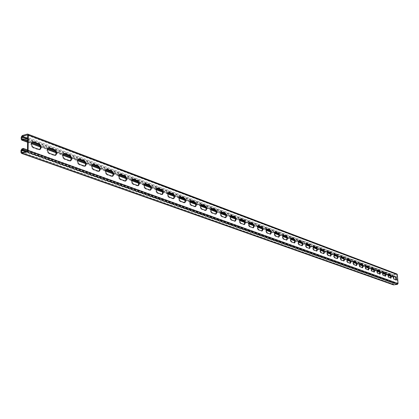 <?xml version="1.0" encoding="UTF-8"?>
<svg xmlns="http://www.w3.org/2000/svg" width="419" height="419" viewBox="0 0 419 419"><rect width="100%" height="100%" fill="white"/><g stroke="black" fill="none" stroke-linecap="round" stroke-linejoin="round"><path stroke-width="0.31" stroke-dasharray="2.1 1.57" d="M393.52 276.776L390.67 275.718M388.167 274.791L385.26 273.717M382.688 272.764L379.724 271.664M377.09 270.69L374.062 269.569M371.36 268.569L368.275 267.422M365.499 266.395L362.346 265.227M359.502 264.174L356.281 262.98M353.358 261.896L350.069 260.681M347.068 259.565L343.706 258.324M340.621 257.182L337.19 255.909M334.016 254.731L330.507 253.432M327.244 252.228L323.657 250.897M320.305 249.656L316.633 248.294M313.187 247.016L309.432 245.628M305.88 244.314L302.036 242.889M298.386 241.533L294.447 240.077M290.686 238.683L286.654 237.191M282.778 235.756L278.651 234.226M274.66 232.744L270.423 231.178M266.306 229.654L261.969 228.046M257.722 226.47L253.27 224.825M248.891 223.201L244.324 221.51M239.809 219.834L235.117 218.1M230.455 216.372L225.637 214.586M220.818 212.8L215.869 210.967M210.893 209.123L205.802 207.237M200.659 205.331L195.427 203.393M190.106 201.424L184.727 199.428M179.217 197.391L173.676 195.338M167.977 193.227L162.273 191.111M156.371 188.927L150.489 186.748M144.372 184.48L138.312 182.239M131.964 179.887L125.716 177.572M119.132 175.132L112.68 172.743M105.85 170.214L99.183 167.741M92.086 165.112L85.204 162.562M77.824 159.833L70.706 157.193M63.033 154.354L55.669 151.62M47.682 148.666L40.056 145.838M31.739 142.759L27.57 141.213M390.817 276.273L393.493 277.111M393.2 277.153L392.43 276.503L392.341 275.362L392.996 274.492L396.919 273.984M27.607 139.066L392.818 275.288L393.053 276.634L394.117 276.503M393.645 276.331L390.361 275.11M388.293 274.34L384.946 273.094M382.825 272.308L379.405 271.041M377.231 270.229L373.738 268.935M371.506 268.102L367.94 266.783M365.646 265.929L362.011 264.578M359.654 263.703L355.935 262.32M353.516 261.419L349.718 260.01M347.225 259.083L343.344 257.643M340.788 256.695L336.818 255.218M334.189 254.244L330.13 252.736M327.428 251.73L323.274 250.19M320.488 249.153L316.24 247.577M313.375 246.513L309.028 244.895M306.079 243.8L301.628 242.145M298.59 241.019L294.028 239.322M290.896 238.16L286.224 236.426M282.998 235.227L278.211 233.446M274.885 232.215L269.972 230.387M266.542 229.114L261.508 227.245M257.968 225.93L252.798 224.008M249.148 222.651L243.842 220.682M240.066 219.278L234.619 217.257M230.722 215.811L225.129 213.732M221.101 212.234L215.35 210.097M211.186 208.552L205.268 206.352M200.963 204.755L194.877 202.492M190.42 200.837L184.161 198.512M179.547 196.799L173.099 194.4M168.318 192.63L161.676 190.158M156.722 188.32L149.876 185.774M144.738 183.868L137.678 181.244M132.352 179.264L125.061 176.561M119.53 174.503L112.009 171.711M106.264 169.575L98.491 166.689M92.52 164.473L84.486 161.488M78.28 159.183L69.968 156.093M63.51 153.694L54.905 150.5M48.18 148.001L39.266 144.691M32.258 142.088L27.586 140.349M27.607 135.08L396.62 274.455L392.818 275.288M27.424 150.599L397.568 283.59L396.62 274.455M394.316 279.426L395.971 280.033M393.834 279.499L393.012 277.404L393.2 276.331L393.713 276.215M388.973 277.478L390.67 278.096M388.486 277.551L387.648 275.43L387.847 274.351L388.366 274.225M383.511 275.477L385.255 276.116M383.024 275.555L382.17 273.413L382.369 272.319L382.898 272.193M377.928 273.434L379.714 274.089M377.43 273.513L376.561 271.35L376.77 270.245L377.304 270.114M372.213 271.35L374.052 272.02M371.711 271.423L371.114 270.648L370.831 269.239L371.04 268.118L371.58 267.987M366.363 269.208L368.254 269.899M365.86 269.291L365.253 268.506L364.959 267.076L365.179 265.95L365.724 265.808M360.377 267.023L362.32 267.731M359.874 267.102L359.251 266.306L358.952 264.866L359.177 263.724L359.732 263.582M354.249 264.782L356.244 265.51M353.741 264.866C352.698 263.556 352.557 262.352 353.317 261.241L353.599 261.299M347.974 262.488L350.027 263.237M347.461 262.572C346.398 261.252 346.256 260.031 347.032 258.911L347.314 258.963M341.548 260.136L341.024 260.225L343.659 260.911M341.024 260.225C339.94 258.884 339.799 257.654 340.595 256.517L340.877 256.569M334.959 257.732L334.43 257.816L336.693 258.643L337.133 258.523M334.43 257.816C333.325 256.465 333.178 255.213 333.995 254.066L334.278 254.118M328.203 255.26L327.674 255.349L329.994 256.198L330.444 256.077M327.674 255.349C326.542 253.982 326.396 252.715 327.234 251.557L327.517 251.604M321.279 252.73L320.745 252.819L323.583 253.574M320.745 252.819C319.592 251.437 319.44 250.153 320.299 248.98L320.587 249.027M314.182 250.133L313.642 250.227L316.555 251.002M313.642 250.227C312.459 248.823 312.307 247.529 313.187 246.341L313.475 246.388M306.891 247.472L306.352 247.566L309.337 248.367M306.352 247.566C305.142 246.147 304.99 244.832 305.891 243.633L306.179 243.675M299.417 244.738L298.867 244.837L301.937 245.66M298.867 244.837C297.631 243.397 297.474 242.067 298.401 240.852L298.695 240.888M291.739 241.931L291.184 242.03L294.337 242.884M291.184 242.03C289.922 240.574 289.765 239.228 290.713 237.992L291.006 238.034M283.852 239.05L283.296 239.149L285.999 240.139L286.533 240.029M283.296 239.149C281.997 237.673 281.84 236.311 282.815 235.064L283.097 235.09M275.749 236.086L275.189 236.19L278.515 237.096M275.189 236.19C273.864 234.698 273.701 233.315 274.702 232.047L274.995 232.079M267.427 233.043L266.856 233.153L270.276 234.085L269.716 234.195M266.856 233.153C265.499 231.634 265.337 230.235 266.364 228.952L266.662 228.984M258.863 229.916L258.287 230.026L261.807 230.989L261.231 231.094M258.287 230.026C256.899 228.486 256.732 227.072 257.79 225.768L258.088 225.794M250.059 226.695L249.478 226.805L253.097 227.81M249.478 226.805C248.053 225.249 247.886 223.814 248.97 222.494L249.274 222.52M240.993 223.385L240.412 223.5L244.141 224.532M240.412 223.5C238.95 221.918 238.778 220.462 239.893 219.127L240.197 219.147M231.665 219.975L231.079 220.09L234.279 221.258L234.918 221.159M231.079 220.09C229.581 218.493 229.403 217.016 230.55 215.659L230.859 215.675M222.06 216.461L221.462 216.581L224.762 217.786L225.422 217.686M221.462 216.581C219.928 214.963 219.75 213.465 220.923 212.087L221.237 212.098M212.161 212.842L211.558 212.967L214.963 214.209L215.638 214.109M211.558 212.967C209.987 211.323 209.804 209.804 211.008 208.405L211.328 208.416M201.958 209.112L201.35 209.238L204.86 210.521L205.561 210.427M201.35 209.238C199.732 207.573 199.549 206.033 200.79 204.613L201.11 204.619M191.436 205.268L190.823 205.399L194.437 206.719L195.17 206.625M190.823 205.399C189.163 203.707 188.969 202.141 190.247 200.701L190.566 200.706M180.579 201.298L179.961 201.434L183.69 202.796L184.449 202.702M179.961 201.434C178.253 199.716 178.059 198.129 179.374 196.668L179.693 196.668M169.37 197.202L168.747 197.339L172.602 198.747L173.382 198.653M168.747 197.339C166.992 195.6 166.793 193.987 168.145 192.504L168.469 192.494M157.795 192.97L157.167 193.112L161.147 194.563L161.959 194.474M157.167 193.112C155.365 191.347 155.156 189.707 156.549 188.199L156.874 188.189M145.833 188.597L145.199 188.744L149.311 190.247L150.159 190.158M145.199 188.744C143.345 186.953 143.13 185.287 144.565 183.752L144.895 183.742M133.467 184.077L132.828 184.229L137.081 185.779L137.961 185.696M132.828 184.229C130.917 182.406 130.702 180.72 132.174 179.159L132.504 179.143M120.672 179.4L120.028 179.557L124.427 181.16L125.349 181.076M120.028 179.557C118.064 177.708 117.839 175.99 119.352 174.404L119.687 174.383M107.426 174.561L106.777 174.718L111.334 176.383L112.292 176.299M106.777 174.718C104.755 172.843 104.52 171.099 106.08 169.486L106.421 169.459M93.709 169.548L93.055 169.711L97.774 171.434L98.779 171.35M93.055 169.711C90.97 167.804 90.729 166.034 92.332 164.389L92.678 164.358M79.495 164.353L78.83 164.52L83.721 166.306L84.774 166.223M78.83 164.52C76.682 162.588 76.431 160.781 78.086 159.105L78.432 159.073M64.751 158.963L64.081 159.136L69.156 160.985L70.256 160.906M64.081 159.136C61.865 157.172 61.609 155.334 63.306 153.632L63.657 153.59M49.452 153.37L48.777 153.548L54.046 155.47L55.198 155.386M48.777 153.548C46.488 151.552 46.221 149.688 47.97 147.944L48.321 147.902M33.562 147.561L32.881 147.745L38.354 149.745L39.564 149.662M32.881 147.745C30.519 145.718 30.241 143.822 32.038 142.046L32.394 141.994M21.961 152.511L393.755 284.407L397.568 283.59M393.472 284.883L392.928 283.108L393.588 282.238L394.546 282.097L27.434 149.887M25.47 151.563L393.41 283.04L393.755 284.407M394.546 282.097L394.583 282.61L393.41 283.04M394.583 282.61L27.397 150.751M27.56 142.083L31.525 143.549M40.376 146.818L47.478 149.442M55.978 152.584L62.84 155.119M71.01 158.136L77.641 160.587M85.497 163.489L91.908 165.856M99.471 168.648L105.677 170.942M112.962 173.634L118.97 175.854M125.988 178.447L131.812 180.599M138.579 183.098L144.225 185.182M150.751 187.592L156.229 189.618M162.525 191.944L167.846 193.908M173.927 196.155L179.096 198.061M184.968 200.235L189.99 202.089M195.668 204.184L200.549 205.986M206.038 208.018L210.783 209.772M216.099 211.731L220.719 213.439M225.857 215.34L230.356 217M235.337 218.838L239.715 220.457M244.539 222.238L248.807 223.814M253.479 225.542L257.643 227.077M262.174 228.753L266.227 230.251M270.627 231.875L274.581 233.336M278.85 234.912L282.71 236.337M286.847 237.866L290.618 239.259M294.641 240.747L298.318 242.103M302.225 243.549L305.818 244.874M309.615 246.278L313.129 247.577M316.816 248.938L320.252 250.206M323.835 251.531L327.192 252.772M330.68 254.061L333.964 255.276M337.358 256.528L340.574 257.716M343.879 258.932L347.021 260.094M350.237 261.283L353.317 262.42M356.443 263.577L359.46 264.693M362.508 265.819L365.462 266.908M368.432 268.008L371.328 269.077M374.219 270.145L377.058 271.193M379.881 272.235L382.657 273.261M385.412 274.277L388.135 275.283M21.186 139.077L392.43 276.503M21.217 137.128L392.341 275.362M22.254 135.541L392.996 274.492M27.345 134.106L396.584 273.947M27.617 138.417L393.038 274.995M27.664 135.316L396.882 274.675M27.073 151.128L397.348 283.878M20.95 152.348L393.017 284.255M20.987 150.384L392.928 283.108M22.322 152.411L393.493 284.187M22.024 148.803L393.588 282.238M26.502 151.28L393.63 282.752M396.107 280.081L395.625 280.154M390.807 278.143L390.319 278.216M385.386 276.163L384.893 276.236M379.839 274.136L379.347 274.209M374.172 272.062L373.675 272.141M368.369 269.941L367.866 270.019M362.43 267.772L361.922 267.851M356.349 265.552L355.841 265.63M350.127 263.273L349.608 263.357M343.748 260.943L343.229 261.027M337.216 258.554L336.693 258.643M330.518 256.109L329.994 256.198M323.657 253.6L323.122 253.689M316.612 251.023L316.078 251.117M309.39 248.383L308.85 248.477M301.979 245.675L301.434 245.77M294.368 242.894L293.819 242.994M286.559 240.04L285.999 240.139M278.53 237.102L277.97 237.206M253.081 227.8L252.5 227.91M244.104 224.521L243.523 224.631M234.87 221.143L234.279 221.258M225.359 217.665L224.762 217.786M215.56 214.088L214.963 214.209M205.462 210.396L204.86 210.521M195.05 206.588L194.437 206.719M184.308 202.665L183.69 202.796M173.22 198.611L172.602 198.747M161.771 194.426L161.147 194.563M149.944 190.1L149.311 190.247M137.72 185.633L137.081 185.779M125.072 181.008L124.427 181.16M111.983 176.226L111.334 176.383M98.428 171.271L97.774 171.434M84.387 166.139L83.721 166.306M69.826 160.817L69.156 160.985M54.716 155.292L54.046 155.47M39.03 149.562L38.354 149.745M22.526 139.134L392.907 276.43M22.191 139.228L393.163 276.645M27.554 142.24L31.504 143.696M40.407 146.985L47.462 149.588M56.01 152.746L62.824 155.26M71.036 158.293L77.625 160.728M85.523 163.64L91.897 165.997M99.497 168.805L105.667 171.078M112.989 173.78L118.965 175.99M126.014 178.594L131.807 180.73M138.605 183.239L144.22 185.313M150.777 187.733L156.224 189.744M162.551 192.085L167.841 194.034M173.953 196.291L179.086 198.187M184.994 200.366L189.985 202.209M195.689 204.32L200.544 206.111M206.064 208.149L210.783 209.888M216.12 211.862L220.713 213.559M225.883 215.466L230.35 217.115M235.358 218.964L239.71 220.572M244.56 222.363L248.802 223.929M253.505 225.663L257.638 227.192M262.194 228.874L266.227 230.361M270.648 231.995L274.581 233.446M278.871 235.028L282.71 236.447M286.868 237.982L290.618 239.364M294.662 240.862L298.318 242.208M302.246 243.659L305.818 244.979M309.636 246.388L313.129 247.676M316.837 249.048L320.252 250.305M323.856 251.641L327.192 252.872M330.701 254.165L333.969 255.37M337.379 256.632L340.574 257.811M343.894 259.036L347.021 260.194M350.258 261.388L353.317 262.514M356.464 263.677L359.46 264.787M362.529 265.918L365.462 267.003M368.453 268.102L371.328 269.166M374.24 270.245L377.058 271.282M379.897 272.329L382.662 273.35M385.428 274.372L388.135 275.372M390.838 276.372L392.875 277.121M27.486 134.981L396.73 274.466M21.814 152.506L393.645 284.396M393.923 276.074L393.441 276.147M396.243 280.096L395.761 280.17M388.575 274.089L388.088 274.162M390.948 278.158L390.461 278.232M383.113 272.051L382.62 272.13M385.532 276.179L385.04 276.252M377.519 269.972L377.027 270.051M379.991 274.152L379.499 274.23M371.8 267.846L371.302 267.924M374.329 272.083L373.832 272.156M365.949 265.672L365.447 265.751M368.531 269.962L368.029 270.04M359.963 263.441L359.455 263.525M362.597 267.793L362.095 267.872M353.83 261.163L353.317 261.241M356.527 265.567L356.019 265.651M347.55 258.827L347.032 258.911M350.31 263.294L349.797 263.378M341.113 256.433L340.595 256.517M343.941 260.964L343.423 261.047M334.519 253.982L333.995 254.066M337.415 258.575L336.892 258.664M327.763 251.468L327.234 251.557M330.727 256.129L330.198 256.219M320.834 248.891L320.299 248.98M323.871 253.621L323.337 253.71M313.726 246.246L313.187 246.341M316.843 251.049L316.303 251.138M306.436 243.533L305.891 243.633M309.625 248.409L309.086 248.504M298.951 240.752L298.401 240.852M302.225 245.702L301.68 245.796M291.268 237.892L290.713 237.992M294.63 242.92L294.075 243.02M283.375 234.959L282.815 235.064M286.826 240.066L286.271 240.166M275.267 231.943L274.702 232.047M278.813 237.133L278.253 237.233M266.929 228.847L266.364 228.952M270.574 234.116L270.009 234.221M258.361 225.663L257.79 225.768M262.111 231.021L261.54 231.126M249.546 222.384L248.97 222.494M253.401 227.831L252.825 227.941M240.475 219.011L239.893 219.127M244.445 224.553L243.863 224.668M231.136 215.539L230.55 215.659M235.227 221.18L234.64 221.295M221.52 211.967L220.923 212.087M225.731 217.702L225.139 217.822M211.611 208.285L211.008 208.405M215.953 214.125L215.356 214.245M201.398 204.488L200.79 204.613M205.876 210.432L205.273 210.558M190.86 200.57L190.247 200.701M195.49 206.63L194.877 206.756M179.987 196.532L179.374 196.668M184.769 202.702L184.156 202.833M168.768 192.363L168.145 192.504M173.707 198.653L173.089 198.784M157.177 188.058L156.549 188.199M162.289 194.468L161.661 194.61M145.199 183.611L144.565 183.752M150.489 190.147L149.855 190.289M132.813 179.007L132.174 179.159M138.296 185.68L137.657 185.827M119.996 174.252L119.352 174.404M125.684 181.055L125.04 181.207M106.73 169.323L106.08 169.486M112.632 176.273L111.983 176.43M92.992 164.222L92.332 164.389M99.12 171.324L98.465 171.481M78.746 158.937L78.086 159.105M85.12 166.191L84.455 166.353M63.976 153.454L63.306 153.632M70.607 160.87L69.936 161.037M48.641 147.766L47.97 147.944M55.549 155.349L54.873 155.522M32.719 141.858L32.038 142.046M39.92 149.614L39.239 149.798M22.039 139.223L393.053 276.634"/><path stroke-width="0.63" d="M27.434 149.887L23.385 148.431L22.024 148.803L20.987 150.384L20.95 152.348L21.505 153.375L21.945 153.385L27.057 152.003L28.104 150.411L28.345 135.128L27.811 134.122L27.345 134.106L22.254 135.541L21.217 137.128L21.186 139.077L21.725 140.087L23.532 139.721L23.548 138.851L27.586 140.349M393.493 277.111L394.159 277.011L393.52 276.776M390.67 275.718L388.167 274.791M385.26 273.717L382.688 272.764M379.724 271.664L377.09 270.69M374.062 269.569L371.36 268.569M368.275 267.422L365.499 266.395M362.346 265.227L359.502 264.174M356.281 262.98L353.358 261.896M350.069 260.681L347.068 259.565M343.706 258.324L340.621 257.182M337.19 255.909L334.016 254.731M330.507 253.432L327.244 252.228M323.657 250.897L320.305 249.656M316.633 248.294L313.187 247.016M309.432 245.628L305.88 244.314M302.036 242.889L298.386 241.533M294.447 240.077L290.686 238.683M286.654 237.191L282.778 235.756M278.651 234.226L274.66 232.744M270.423 231.178L266.306 229.654M261.969 228.046L257.722 226.47M253.27 224.825L248.891 223.201M244.324 221.51L239.809 219.834M235.117 218.1L230.455 216.372M225.637 214.586L220.818 212.8M215.869 210.967L210.893 209.123M205.802 207.237L200.659 205.331M195.427 203.393L190.106 201.424M184.727 199.428L179.217 197.391M173.676 195.338L167.977 193.227M162.273 191.111L156.371 188.927M150.489 186.748L144.372 184.48M138.312 182.239L131.964 179.887M125.716 177.572L119.132 175.132M112.68 172.743L105.85 170.214M99.183 167.741L92.086 165.112M85.204 162.562L77.824 159.833M70.706 157.193L63.033 154.354M55.669 151.62L47.682 148.666M40.056 145.838L31.739 142.759M27.57 141.213L23.532 139.721M394.159 277.011L394.117 276.503L393.645 276.331M390.361 275.11L388.293 274.34M384.946 273.094L382.825 272.308M379.405 271.041L377.231 270.229M373.738 268.935L371.506 268.102M367.94 266.783L365.646 265.929M362.011 264.578L359.654 263.703M355.935 262.32L353.516 261.419M349.718 260.01L347.225 259.083M343.344 257.643L340.788 256.695M336.818 255.218L334.189 254.244M330.13 252.736L327.428 251.73M323.274 250.19L320.488 249.153M316.24 247.577L313.375 246.513M309.028 244.895L306.079 243.8M301.628 242.145L298.59 241.019M294.028 239.322L290.896 238.16M286.224 236.426L282.998 235.227M278.211 233.446L274.885 232.215M269.972 230.387L266.542 229.114M261.508 227.245L257.968 225.93M252.798 224.008L249.148 222.651M243.842 220.682L240.066 219.278M234.619 217.257L230.722 215.811M225.129 213.732L221.101 212.234M215.35 210.097L211.186 208.552M205.268 206.352L200.963 204.755M194.877 202.492L190.42 200.837M184.161 198.512L179.547 196.799M173.099 194.4L168.318 192.63M161.676 190.158L156.722 188.32M149.876 185.774L144.738 183.868M137.678 181.244L132.352 179.264M125.061 176.561L119.53 174.503M112.009 171.711L106.264 169.575M98.491 166.689L92.52 164.473M84.486 161.488L78.28 159.183M69.968 156.093L63.51 153.694M54.905 150.5L48.18 148.001M39.266 144.691L32.258 142.088M27.397 150.751L23.37 149.3L22.008 149.672L21.662 150.201L21.631 152.165L21.961 152.511L27.073 151.128L27.424 150.599L27.664 135.316L27.335 134.976L22.238 136.411L21.893 136.94L22.039 139.223L23.548 138.851M27.811 134.122L396.919 273.984L397.359 274.602L398.05 283.522L397.385 284.391L393.472 284.883L21.505 153.375M394.064 276.09L393.499 277.001L393.891 278.96L396.243 280.096L396.667 279.174L396.274 277.226L393.792 276.131M388.722 274.105L388.141 275.026L388.539 277.001L390.948 278.158L391.383 276.896L390.985 275.257L388.444 274.146M383.259 272.072L382.662 272.999L383.066 275L385.532 276.179L385.978 274.901L385.433 273.02L382.971 272.114M377.676 269.993L377.063 270.931L377.472 272.952L379.991 274.152L380.447 273.198L380.043 271.187L379.588 270.705L377.378 270.04M371.967 267.867L371.334 268.815L371.747 270.857L374.329 272.083L374.801 270.774L374.235 268.857L371.653 267.914M366.117 265.688L365.682 265.866L365.473 266.652L365.892 268.71L368.531 269.962L369.013 268.642L368.442 266.699L365.797 265.74M360.136 263.462L359.685 263.645L359.471 264.436L359.895 266.515L362.597 267.793L363.095 266.453L362.514 264.494L359.801 263.514M354.013 261.184L353.83 261.163C353.07 262.268 353.212 263.478 354.249 264.782L356.527 265.567C357.281 264.468 357.14 263.268 356.108 261.964L353.662 261.236M347.739 258.848L347.55 258.827C346.77 259.948 346.911 261.168 347.974 262.488L350.31 263.294C351.08 262.184 350.939 260.964 349.886 259.644L347.377 258.905M341.312 256.454L341.113 256.433C340.317 257.565 340.464 258.801 341.548 260.136L343.941 260.964C344.732 259.838 344.591 258.607 343.512 257.271L340.935 256.517M334.729 254.003L334.519 253.982C333.707 255.124 333.849 256.376 334.959 257.732L337.415 258.575C338.227 257.439 338.081 256.192 336.986 254.841L334.336 254.066M327.977 251.489L327.763 251.468C326.925 252.626 327.071 253.893 328.203 255.26L330.727 256.129C331.56 254.977 331.413 253.72 330.292 252.353L327.569 251.557M321.059 248.912L320.834 248.891C319.975 250.064 320.126 251.342 321.279 252.73L323.871 253.621C324.725 252.458 324.573 251.18 323.431 249.797L320.629 248.986M313.962 246.272L313.726 246.246C312.846 247.435 312.998 248.729 314.182 250.133L316.843 251.049C317.712 249.871 317.565 248.577 316.392 247.179L313.517 246.351M306.677 243.559L306.436 243.533C305.535 244.738 305.687 246.047 306.891 247.472L309.625 248.409C310.521 247.215 310.374 245.911 309.175 244.492L306.216 243.643M299.203 240.778L298.951 240.752C298.024 241.967 298.181 243.298 299.417 244.738L302.225 245.702C303.147 244.492 302.995 243.172 301.769 241.732L298.721 240.867M291.535 237.924L291.268 237.892C290.315 239.129 290.472 240.475 291.739 241.931L294.63 242.92C295.573 241.695 295.416 240.359 294.164 238.903L291.027 238.013M283.653 234.991L283.375 234.959C282.401 236.211 282.558 237.573 283.852 239.05L286.826 240.066C287.795 238.825 287.638 237.468 286.355 235.997L283.124 235.085L286.355 236.599L286.915 238.301L286.533 240.029M275.555 231.974L275.267 231.943C274.267 233.21 274.429 234.593 275.749 236.086L278.813 237.133C279.803 235.876 279.646 234.504 278.336 233.011L275.555 231.974L275.005 232.079L277.771 233.111C278.949 234.263 279.195 235.588 278.515 237.096M267.238 228.879L266.929 228.847C265.903 230.131 266.07 231.529 267.427 233.043L270.574 234.116C271.596 232.844 271.433 231.456 270.093 229.942L266.667 228.984L269.527 230.047C270.732 231.215 270.983 232.566 270.276 234.085M258.68 225.694L258.361 225.663C257.308 226.962 257.476 228.381 258.863 229.916L262.111 231.021C263.158 229.732 262.991 228.318 261.618 226.784L258.088 225.794M249.881 222.416L249.546 222.384C248.462 223.704 248.635 225.139 250.059 226.695L253.401 227.831C254.48 226.527 254.312 225.097 252.903 223.542L249.881 222.416L249.274 222.52M240.825 219.048L240.475 219.011C239.364 220.347 239.537 221.803 240.993 223.385L244.445 224.553C245.55 223.227 245.382 221.777 243.937 220.2L240.825 219.048L240.197 219.147M231.508 215.576L231.136 215.539C229.994 216.895 230.172 218.372 231.665 219.975L235.227 221.18C236.358 219.834 236.185 218.362 234.708 216.77L231.508 215.576L230.859 215.675M221.908 212.004L221.52 211.967C220.347 213.339 220.525 214.842 222.06 216.461L225.731 217.702C226.899 216.34 226.721 214.847 225.202 213.229L221.908 212.004L221.237 212.098M212.019 208.322L211.611 208.285C210.401 209.678 210.584 211.197 212.161 212.842L215.953 214.125C217.152 212.742 216.974 211.228 215.413 209.584L212.019 208.322L211.328 208.416M201.827 204.524L201.398 204.488C200.151 205.902 200.34 207.447 201.958 209.112L205.876 210.432C207.106 209.029 206.923 207.494 205.326 205.829L201.827 204.524L201.11 204.619M191.315 200.612L190.86 200.57C189.582 202.01 189.776 203.576 191.436 205.268L195.49 206.63C196.752 205.205 196.563 203.644 194.924 201.958L191.315 200.612L190.566 200.706M180.469 196.574L179.987 196.532C178.677 197.993 178.871 199.585 180.579 201.298L184.769 202.702C186.073 201.256 185.879 199.674 184.192 197.962L180.469 196.574L179.693 196.668M169.271 192.405L168.768 192.363C167.417 193.85 167.616 195.464 169.37 197.202L173.707 198.653C175.048 197.181 174.854 195.579 173.12 193.84L169.271 192.405L168.469 192.494M157.712 188.105L157.177 188.058C155.789 189.566 155.994 191.205 157.795 192.97L162.289 194.468C163.667 192.976 163.462 191.347 161.682 189.582L157.712 188.105L156.874 188.189M145.76 183.653L145.199 183.611C143.769 185.14 143.979 186.806 145.833 188.597L150.489 190.147C151.908 188.629 151.699 186.974 149.871 185.182L145.76 183.653L144.895 183.742M133.41 179.054L132.813 179.007C131.341 180.568 131.561 182.26 133.467 184.077L138.296 185.68C139.752 184.135 139.543 182.454 137.657 180.636L133.41 179.054L132.504 179.143M120.63 174.299L119.996 174.252C118.483 175.839 118.708 177.556 120.672 179.4L125.684 181.055C127.182 179.489 126.962 177.782 125.024 175.933L120.63 174.299L119.687 174.383M107.405 169.376L106.73 169.323C105.174 170.942 105.405 172.686 107.426 174.561L112.632 176.273C114.178 174.676 113.952 172.942 111.952 171.067L107.405 169.376L106.421 169.459M93.704 164.274L92.992 164.222C91.389 165.866 91.63 167.642 93.709 169.548L99.12 171.324C100.707 169.695 100.476 167.93 98.418 166.029L93.704 164.274L92.678 164.358M79.51 158.99L78.746 158.937C77.096 160.613 77.347 162.415 79.495 164.353L85.12 166.191C86.754 164.536 86.513 162.74 84.392 160.807L79.51 158.99L78.432 159.073M64.788 153.511L63.976 153.454C62.279 155.161 62.536 156.994 64.751 158.963L70.607 160.87C72.288 159.183 72.037 157.355 69.853 155.397L64.788 153.511L63.657 153.59M49.51 147.823L48.641 147.766C46.897 149.504 47.164 151.374 49.452 153.37L55.549 155.349C57.283 153.626 57.021 151.772 54.769 149.782L49.51 147.823L48.321 147.902M33.64 141.915L32.719 141.858C30.922 143.633 31.2 145.534 33.562 147.561L39.92 149.614C41.706 147.865 41.434 145.974 39.103 143.947L33.64 141.915L32.394 141.994M395.85 276.76L393.713 276.215M395.368 276.828L395.971 280.033M390.55 274.785L388.366 274.225M390.068 274.859L390.67 278.096M385.134 272.769L382.898 272.193M384.642 272.842L385.255 276.116M379.588 270.705L377.304 270.114M379.095 270.779L379.714 274.089M373.921 268.595L371.58 267.987M373.423 268.673L374.052 272.02M368.123 266.437L365.724 265.808M367.62 266.515L368.442 268.05L368.254 269.899M362.184 264.227L359.732 263.582M361.681 264.305L362.519 265.866L362.32 267.731M356.108 261.964L353.599 261.299M355.6 262.043L356.454 263.624L356.244 265.51M349.886 259.644L347.314 258.963M349.373 259.728L350.247 261.33L350.027 263.237M343.512 257.271L340.877 256.569M342.993 257.36L343.884 258.984L343.659 260.911M336.986 254.841L334.278 254.118M336.462 254.93L337.368 256.575L337.133 258.523M330.292 252.353L327.517 251.604M329.763 252.442L330.691 254.108L330.444 256.077M323.431 249.797L320.587 249.027M322.897 249.886L323.845 251.583L323.583 253.574M316.392 247.179L313.475 246.388M315.858 247.273L316.827 248.991L316.555 251.002M309.175 244.492L306.179 243.675M308.635 244.586L309.625 246.33L309.337 248.367M301.769 241.732L298.695 240.888M301.224 241.831L302.235 243.601L301.937 245.66M294.164 238.903L291.006 238.034M293.614 239.003L294.651 240.799L294.337 242.884M261.618 226.784L258.109 225.804M261.047 226.894C262.284 228.088 262.54 229.45 261.807 230.989M252.903 223.542L249.305 222.531M252.327 223.652C253.595 224.867 253.856 226.25 253.097 227.81M243.937 220.2L243.355 220.315L240.244 219.163M243.355 220.315C244.659 221.557 244.921 222.96 244.141 224.532M234.708 216.77L234.121 216.885L230.916 215.696M234.121 216.885C235.462 218.147 235.729 219.572 234.918 221.159M225.202 213.229L224.61 213.35L221.316 212.124M224.61 213.35C225.993 214.633 226.26 216.084 225.422 217.686M215.413 209.584L214.816 209.71L211.417 208.447M214.816 209.71C216.235 211.019 216.508 212.485 215.638 214.109M205.326 205.829L204.723 205.954L201.22 204.655M204.723 205.954C206.179 207.29 206.462 208.782 205.561 210.427M194.924 201.958L194.316 202.089L190.703 200.743M194.316 202.089C195.814 203.445 196.097 204.959 195.17 206.625M184.192 197.962L183.58 198.098L179.851 196.71M183.58 198.098C185.125 199.481 185.413 201.02 184.449 202.702M173.12 193.84L172.497 193.976L168.648 192.546M172.497 193.976C174.089 195.39 174.383 196.951 173.382 198.653M161.682 189.582L161.058 189.723L157.083 188.246M161.058 189.723C162.692 191.164 162.996 192.75 161.959 194.474M149.871 185.182L149.237 185.329L145.126 183.8M149.237 185.329C150.924 186.801 151.233 188.409 150.159 190.158M137.657 180.636L137.018 180.788L132.771 179.206M137.018 180.788C138.757 182.286 139.071 183.925 137.961 185.696M125.024 175.933L124.38 176.09L119.986 174.456M124.38 176.09C126.171 177.619 126.496 179.28 125.349 181.076M111.952 171.067L111.302 171.224L106.751 169.533M111.302 171.224C113.151 172.79 113.481 174.477 112.292 176.299M98.418 166.029L97.763 166.191L93.049 164.442M97.763 166.191C99.67 167.789 100.01 169.506 98.779 171.35M84.392 160.807L83.732 160.975L78.845 159.162M83.732 160.975C85.701 162.603 86.047 164.353 84.774 166.223M69.853 155.397L69.187 155.569L64.117 153.684M69.187 155.569C71.22 157.23 71.576 159.005 70.256 160.906M54.769 149.782L54.093 149.96L48.834 148.001M54.093 149.96C56.193 151.652 56.565 153.459 55.198 155.386M39.103 143.947L38.428 144.136L32.96 142.104M38.428 144.136C40.596 145.859 40.978 147.703 39.564 149.662M23.385 148.431L23.37 149.3M22.176 140.098L27.56 142.083M31.525 143.549L40.376 146.818M47.478 149.442L55.978 152.584M62.84 155.119L71.01 158.136M77.641 160.587L85.497 163.489M91.908 165.856L99.471 168.648M105.677 170.942L112.962 173.634M118.97 175.854L125.988 178.447M131.812 180.599L138.579 183.098M144.225 185.182L150.751 187.592M156.229 189.618L162.525 191.944M167.846 193.908L173.927 196.155M179.096 198.061L184.968 200.235M189.99 202.089L195.668 204.184M200.549 205.986L206.038 208.018M210.783 209.772L216.099 211.731M220.719 213.439L225.857 215.34M230.356 217L235.337 218.838M239.715 220.457L244.539 222.238M248.807 223.814L253.479 225.542M257.643 227.077L262.174 228.753M266.227 230.251L270.627 231.875M274.581 233.336L278.85 234.912M282.71 236.337L286.847 237.866M290.618 239.259L294.641 240.747M298.318 242.103L302.225 243.549M305.818 244.874L309.615 246.278M313.129 247.577L316.816 248.938M320.252 250.206L323.835 251.531M327.192 252.772L330.68 254.061M333.964 255.276L337.358 256.528M340.574 257.716L343.879 258.932M347.021 260.094L350.237 261.283M353.317 262.42L356.443 263.577M359.46 264.693L362.508 265.819M365.462 266.908L368.432 268.008M371.328 269.077L374.219 270.145M377.058 271.193L379.881 272.235M382.657 273.261L385.412 274.277M388.135 275.283L390.817 276.273M22.238 136.411L27.617 138.417M21.893 136.94L27.607 139.066M27.335 134.976L27.607 135.08M28.345 135.128L397.359 274.602M28.104 150.411L398.05 283.522M27.057 152.003L397.385 284.391M21.945 153.385L393.792 284.915M21.631 152.165L22.322 152.411M21.662 150.201L25.47 151.563M22.008 149.672L26.502 151.28M286.355 235.997L285.8 236.096M278.336 233.011L277.771 233.111M270.093 229.942L269.527 230.047M21.861 138.888L22.526 139.134M21.725 140.087L27.554 142.24M31.504 143.696L40.407 146.985M47.462 149.588L56.01 152.746M62.824 155.26L71.036 158.293M77.625 160.728L85.523 163.64M91.897 165.997L99.497 168.805M105.667 171.078L112.989 173.78M118.965 175.99L126.014 178.594M131.807 180.73L138.605 183.239M144.22 185.313L150.777 187.733M156.224 189.744L162.551 192.085M167.841 194.034L173.953 196.291M179.086 198.187L184.994 200.366M189.985 202.209L195.689 204.32M200.544 206.111L206.064 208.149M210.783 209.888L216.12 211.862M220.713 213.559L225.883 215.466M230.35 217.115L235.358 218.964M239.71 220.572L244.56 222.363M248.802 223.929L253.505 225.663M257.638 227.192L262.194 228.874M266.227 230.361L270.648 231.995M274.581 233.446L278.871 235.028M282.71 236.447L286.868 237.982M290.618 239.364L294.662 240.862M298.318 242.208L302.246 243.659M305.818 244.979L309.636 246.388M313.129 247.676L316.837 249.048M320.252 250.305L323.856 251.641M327.192 252.872L330.701 254.165M333.969 255.37L337.379 256.632M340.574 257.811L343.894 259.036M347.021 260.194L350.258 261.388M353.317 262.514L356.464 263.677M359.46 264.787L362.529 265.918M365.462 267.003L368.453 268.102M371.328 269.166L374.24 270.245M377.058 271.282L379.897 272.329M382.662 273.35L385.428 274.372M388.135 275.372L390.838 276.372"/></g></svg>
